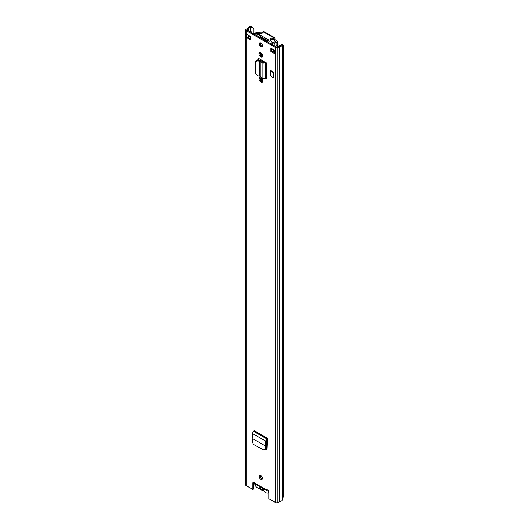 <?xml version="1.0" encoding="UTF-8"?>
<svg xmlns="http://www.w3.org/2000/svg" width="529" height="529" viewBox="0 0 529 529"><rect width="100%" height="100%" fill="white"/><g stroke="black" fill="none" stroke-linecap="round" stroke-linejoin="round"><path stroke-width="0.79" d="M252.895 438.766L252.267 433.363L254.085 430.639L267.575 438.422L266.788 438.905L265.618 441.074L265.743 446.185L252.895 438.766L252.406 441.887L253.484 444.439L264.097 450.199L265.816 448.929L266.59 445.848L265.73 446.178L264.983 449.147L265.816 448.929M264.097 450.199L264.983 449.147M261.081 82.055A2.328 1.342 -120 0 0 262.245 82.174A2.328 1.342 -120 0 0 262.602 80.302A2.328 1.342 -120 0 0 261.081 78.252L260.579 77.961A2.328 1.342 -120 0 0 259.415 77.849A2.328 1.342 -120 0 0 259.058 79.714A2.328 1.342 -120 0 0 260.579 81.77L261.081 82.055L261.941 81.559L261.438 81.268A2.328 1.342 60 0 1 259.924 77.743M261.081 56.907A2.328 1.342 -120 0 0 262.245 57.026A2.328 1.342 -120 0 0 262.602 55.155A2.328 1.342 -120 0 0 261.081 53.105L260.579 52.814A2.328 1.342 -120 0 0 259.415 52.695A2.328 1.342 -120 0 0 259.058 54.566A2.328 1.342 -120 0 0 260.579 56.616L261.081 56.907L261.941 56.411L261.438 56.12A2.328 1.342 60 0 1 259.924 52.589M260.83 479.367A2.281 1.316 -120 0 0 261.967 479.479A2.281 1.316 -120 0 0 262.318 477.654A2.281 1.316 -120 0 0 260.83 475.644A2.281 1.316 -120 0 0 259.686 475.531A2.281 1.316 -120 0 0 259.342 477.356A2.281 1.316 -120 0 0 260.83 479.367M260.83 46.711A2.281 1.316 -120 0 0 261.967 46.823A2.281 1.316 -120 0 0 262.318 44.998A2.281 1.316 -120 0 0 260.83 42.988A2.281 1.316 -120 0 0 259.686 42.875A2.281 1.316 -120 0 0 259.342 44.7A2.281 1.316 -120 0 0 260.83 46.711M270.861 48.159L275.159 50.639L275.159 53.951L270.861 51.472L270.861 48.159M250.799 39.887L246.501 37.407L246.501 34.094L250.799 36.58L250.799 39.887M253.953 33.988L253.953 28.791L251.189 26.45L250.329 26.589A3.65 2.103 0 0 0 247.744 28.249L246.104 29.234A1.62 0.939 0 0 0 245.635 29.902L245.635 484.888A1.62 0.939 0 0 0 246.104 485.549L252.869 489.457L252.869 483.043A1.772 1.025 60 0 1 253.239 482.23A1.772 1.025 60 0 1 255.123 483.473L255.679 484.306L266.609 490.614M267.238 489.563L266.504 490.509L266.537 490.059A1.772 1.025 60 0 1 266.649 489.973A1.772 1.025 60 0 1 268.011 490.449A1.772 1.025 60 0 1 268.785 492.234L268.785 498.649L275.549 502.55A1.62 0.939 0 0 0 277.844 502.55L279.557 501.604A3.65 2.103 0 0 0 282.426 500.11L283.365 496.142L283.365 45.289L282.671 44.628L281.501 44.436L281.256 44.925L282.426 45.124L282.671 44.628M245.635 29.902A1.62 0.939 0 0 0 246.104 30.563L275.549 47.557A1.62 0.939 0 0 0 277.844 47.557L279.557 46.612A3.65 2.103 0 0 0 282.426 45.124L282.426 500.11M265.426 62.356L266.477 62.964L266.477 78.431L266.061 78.424L266.061 62.958L265.247 62.435A1.521 0.879 180 0 1 265.426 62.356L259.514 58.937A2.5 1.442 -120 0 0 258.264 58.818A2.5 1.442 -120 0 0 257.749 59.962L257.749 60.299M270.418 75.621L270.418 70.324L273.797 72.275L273.797 77.571L273.149 77.942L270.418 75.621M267.522 439.182L267.489 438.455L267.522 439.427L266.471 440.498L266.59 445.848M265.73 449.2L266.596 449.306L267.105 448.407L267.522 439.427M262.311 479.089A2.281 1.316 60 0 1 261.69 478.871A2.281 1.316 60 0 1 260.202 475.426M262.311 46.433A2.281 1.316 60 0 1 261.69 46.215A2.281 1.316 60 0 1 260.202 42.776M274.71 52.702L271.721 50.969L271.721 48.655M250.799 38.895L248.412 37.519A1.521 0.879 180 0 1 246.501 37.407M252.869 489.457L253.728 488.961L253.728 482.547A1.772 1.025 60 0 1 253.775 482.177M251.52 27.124L250.667 27.263A2.433 1.402 0 0 0 248.941 28.368A1.521 0.879 180 0 1 248.518 28.837L246.964 30.067L276.409 47.061L278.538 46.168A1.521 0.879 180 0 1 279.345 45.924A2.433 1.402 0 0 0 281.256 44.925M262.589 56.629A2.328 1.342 60 0 1 261.941 56.411M262.589 81.783A2.328 1.342 60 0 1 261.941 81.559M257.749 59.962L258.608 59.466A2.5 1.442 60 0 1 258.774 58.699M258.608 59.466L258.608 60.366M266.986 448.936L265.961 448.341M255.123 483.473L266.775 489.92M251.189 26.45L253.953 28.791M270.861 51.472L271.721 50.969M275.159 53.951A1.521 0.879 180 0 1 274.71 53.33L274.71 50.387M248.412 37.519A1.521 0.879 180 0 0 248.65 37.407L249.721 36.785L249.721 35.952M250.204 36.236A1.719 0.992 180 0 1 249.721 36.785M250.587 32.15L251.301 31.74L251.301 32.567M249.728 31.654L250.435 31.244L251.301 31.74M267.198 490.443L266.504 490.509L267.198 490.443M260.235 76.361L259.785 76.13L259.785 61.199L260.235 61.318L260.235 76.361L262.887 78.59L266.061 78.424M257.841 60.994L258.139 60.313L260.076 60.518L259.785 61.199L257.841 60.994C256.347 60.954 255.52 61.509 255.375 62.673L255.381 73.438L257.841 75.779L259.785 76.13M255.791 61.39L255.375 62.673M258.139 60.313C256.638 60.273 255.818 60.828 255.672 61.992M260.076 60.518L261.214 60.895L260.235 61.318L262.887 63.176L263.859 62.753L261.214 60.895M266.477 62.964L262.887 63.176L262.887 78.59M265.247 62.435L263.859 62.753M273.797 72.275L273.149 72.645L270.418 70.324M273.149 77.942L273.149 72.645M267.132 449.022L265.67 449.167M266.603 445.709L265.842 446.132M252.267 433.363L265.618 441.074L266.471 440.498M268.725 491.732A4.001 2.308 60 0 1 267.952 492.942A4.001 2.308 60 0 1 265.955 492.744A4.001 2.308 60 0 1 264.44 491.362A1.62 0.939 60 0 0 263.237 490.667A4.153 2.4 -120 0 1 261.69 490.284A4.153 2.4 -120 0 1 260.142 488.882A1.62 0.939 60 0 0 258.939 488.181A4.001 2.308 -120 0 1 257.425 487.817A4.001 2.308 -120 0 1 254.601 482.706M263.812 489.001A3.194 1.845 60 0 1 261.69 489.497A3.194 1.845 60 0 1 259.567 486.548M272.673 44.899L272.673 43.914A3.934 2.268 180 0 1 275.708 41.745L273.843 40.039L274.921 39.417L274.921 38.472A1.772 1.025 -60 0 0 274.551 37.658A1.772 1.025 -60 0 0 273.665 37.744L273.539 37.817A1.521 0.879 -0 0 1 272.111 38.055A1.118 0.641 180 0 0 270.742 38.677A1.118 0.641 180 0 0 270.788 38.862A1.521 0.879 -0 0 1 270.855 39.113A1.521 0.879 -0 0 1 269.916 39.926A1.521 0.879 -0 0 1 268.256 39.735L259.66 34.769A1.521 0.879 -0 0 1 259.217 34.147A1.521 0.879 -0 0 1 261.174 33.307A1.118 0.641 180 0 0 262.602 32.692A1.118 0.641 180 0 0 262.576 32.547A1.521 0.879 -0 0 1 262.536 32.342A1.521 0.879 -0 0 1 262.979 31.72L273.665 37.744M274.921 39.417L275.133 39.794L274.062 40.416M272.673 43.914L274.194 43.927A2.414 1.395 180 0 1 276.052 42.598A1.825 1.051 -0 0 0 277.461 41.573A1.825 1.051 -0 0 0 276.925 40.826L275.133 39.794M262.536 32.514L262.351 32.414A1.825 1.051 0 0 0 260.566 32.143A1.825 1.051 0 0 0 259.289 32.917A2.414 1.395 180 0 1 256.982 33.988L257.008 35.86M261.769 33.314L260.771 33.115A3.934 2.268 180 0 1 260.698 33.274M273.843 40.039L273.539 37.817M256.982 35.846L256.982 33.988M274.194 45.785L274.194 43.927M259.217 34.451A3.934 2.268 180 0 1 257.008 34.868M274.551 37.658L263.991 31.561A1.772 1.025 120 0 0 263.105 31.647M270.855 39.642A1.118 0.641 180 0 1 272.111 39.291A1.521 0.879 -0 0 0 273.539 39.06M259.217 34.147L259.217 35.39A1.521 0.879 -0 0 0 259.66 36.012L268.256 40.978A1.521 0.879 -0 0 0 269.916 41.163A1.521 0.879 -0 0 0 270.855 40.356L270.855 39.113M261.293 53.244L261.293 55.499L262.523 56.623M265.069 62.528A5.118 2.956 -120 0 0 262.754 61.979M261.26 78.365L261.26 81.155M267.105 448.427A5.118 2.956 -120 0 0 266.219 447.329M262.119 81.651L262.119 79.277M262.715 55.743L262.219 55.274M280.496 45.606A3.544 2.05 0 0 0 280.39 45.388L279.246 45.62A2.328 1.342 0 0 1 279.358 45.924M262.437 45.613A5.065 2.923 -120 0 0 262.344 45.666A5.065 2.923 -120 0 0 262 45.924M258.456 33.4L258.456 32.725A3.544 2.05 0 0 0 253.933 34.035A2.533 1.461 180 0 1 253.907 34.074M254.826 34.603A3.749 2.162 180 0 0 255.09 34.253A2.328 1.342 0 0 1 258.066 33.393L258.456 32.725M272.197 43.894A0.899 0.522 -120 0 0 272.375 43.847A0.899 0.522 -120 0 0 272.561 43.438A0.899 0.522 -120 0 0 272.29 42.677A13.82 7.981 -120 0 0 270.709 40.72M267.581 41.778A13.172 7.604 -120 0 0 260.771 38.009L260.771 37.44A13.82 7.981 60 0 1 267.932 41.573L267.436 41.864M260.268 37.744L260.771 37.44M275.583 46.585A2.288 1.316 180 0 1 275.543 46.459L278.135 44.958A2.043 1.184 180 0 1 278.995 45.19A2.632 1.521 180 0 1 279.345 45.6M273.308 42.221L272.356 42.77M258.112 33.314A2.632 1.521 180 0 1 258.754 33.506A2.043 1.177 180 0 1 258.76 33.512M256.982 35.251L256.558 35.496M266.437 41.302L266.861 41.269A1.012 0.582 60 0 1 267.079 41.295M261.663 38.154A1.012 0.582 60 0 1 261.987 38.452L262.41 38.981M261.617 46.175A5.012 2.896 60 0 1 261.848 46.01A5.012 2.896 60 0 1 262.444 45.805M261.901 53.832L261.901 54.99L262.675 55.433M275.549 502.55L275.549 47.557M246.104 485.549L246.104 30.563M253.728 482.547L252.869 483.043M250.667 31.376L250.329 26.589M279.557 501.604L279.557 46.612M279.398 501.651L279.398 46.664M277.844 502.55L277.844 47.557M250.667 38.815L250.667 36.501M248.941 37.824L248.941 37.235M248.941 31.204L248.941 28.368M248.518 30.96L248.518 28.837M246.964 30.067L246.964 29.73M248.65 37.407L248.65 35.337M260.579 56.616L261.438 56.12M260.579 81.77L261.438 81.268M265.419 78.755L265.419 63.288L264.606 62.772M253.398 431.175L266.788 438.905L266.828 439.87M267.489 438.455L254.099 430.725M276.052 46.162L276.052 42.598M272.111 39.291L272.111 38.055M268.256 40.978L268.256 39.735M259.66 36.012L259.66 34.769M260.817 80.772L260.817 78.1M260.817 60.69L260.817 59.691M260.817 55.624L260.817 52.953M260.308 80.097L260.308 77.829M260.308 60.551L260.308 59.4M260.308 54.95L260.308 52.682M260.817 478.077L260.817 475.637M260.308 477.171L260.308 475.445M273.757 52.153L273.757 49.832M260.817 45.421L260.817 42.981M260.308 44.515L260.308 42.789M261.293 55.499L261.954 55.122L262.695 55.552M261.65 56.12L262.51 55.624M270.55 43.682L272.29 42.677M260.513 36.501L259.316 37.195L260.499 36.494M267.952 492.942L268.785 492.459M277.461 45.349L277.461 41.573M262.536 32.917L262.536 32.342M271.608 44.291L272.375 43.847M261.848 46.01L262.437 45.673"/></g></svg>
